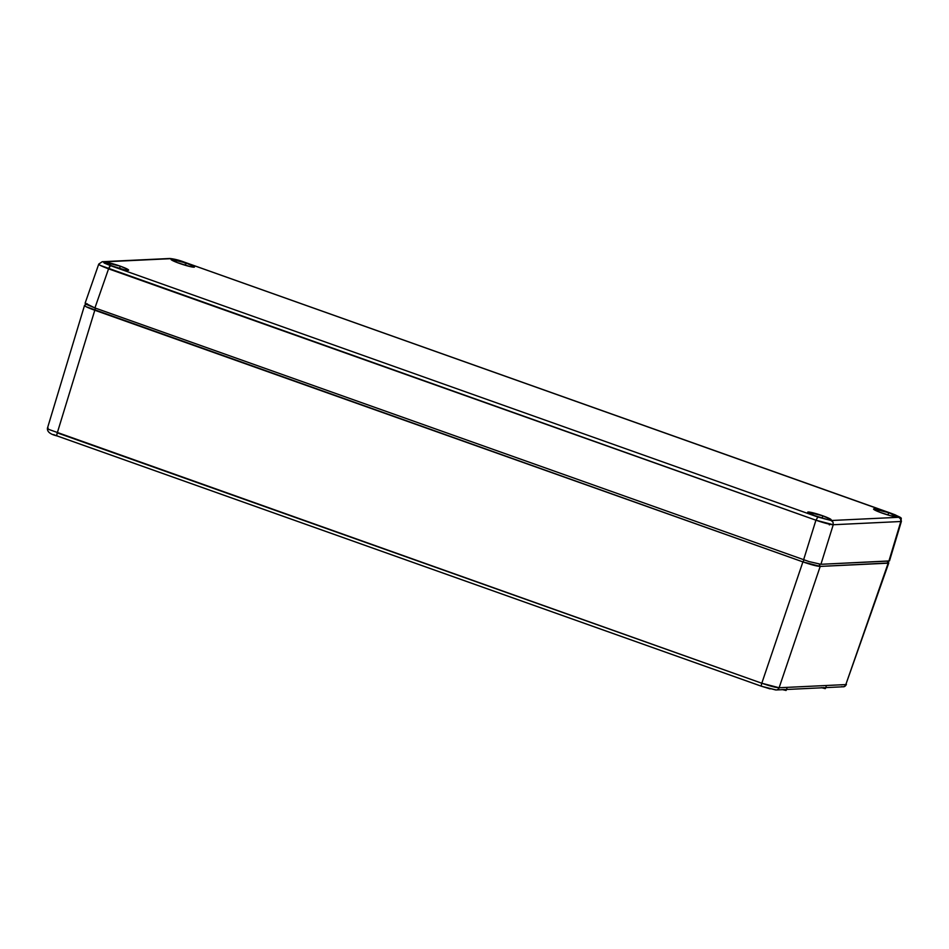 <?xml version="1.0" encoding="UTF-8"?>
<svg xmlns="http://www.w3.org/2000/svg" width="949" height="949" viewBox="0 0 949 949"><rect width="100%" height="100%" fill="white"/><g stroke="black" fill="none" stroke-linecap="round" stroke-linejoin="round"><path stroke-width="1.42" d="M888.715 562.781L888.169 563.172L887.232 561.144L888.169 563.172L845.82 684.573L888.762 562.971L820.209 566.411C816.982 566.28 811.205 564.762 802.901 561.891L804.076 559.934L802.901 561.891L94.283 310.062C86.418 307.203 83.334 305.566 85.054 305.163C84.01 305.27 84.354 305.78 86.074 306.693L802.901 561.891L761.798 683.233L802.901 561.891L820.209 566.411L888.169 563.172L845.82 684.573A3.369 3.238 87.3 0 1 841.751 686.613M95.458 308.117L57.284 432.874L95.458 308.117M819.165 564.145L820.209 566.411L779.105 687.752L820.209 566.411L819.165 564.145M48.055 427.963C46.976 428.082 47.391 428.64 49.277 429.6L761.798 683.233L779.105 687.752L845.82 684.573L779.105 687.752C775.855 687.622 770.09 686.103 761.798 683.233L57.284 432.874A3.369 0.866 109.6 0 0 57.106 435.935A3.369 0.866 -70.4 0 1 57.284 432.874M776.27 689.97A3.369 3.238 -92.7 0 0 779.105 687.752A3.369 3.238 87.3 0 1 776.223 689.97L761.62 686.305A3.369 0.866 -70.4 0 1 761.798 683.233A3.369 0.866 109.6 0 0 761.62 686.293A3.369 0.866 109.6 0 0 761.715 686.317A3.369 0.866 -70.4 0 1 761.62 686.305L57.106 435.935A3.369 0.866 109.6 0 0 57.201 435.959L53.619 434.595L57.201 435.959A3.369 0.866 -70.4 0 1 57.106 435.935C50.238 434.322 47.023 431.736 47.45 428.189L84.58 305.246M823.174 687.551L825.227 688.642L821.371 687.634M783.898 689.425L785.392 690.006M785.725 690.172L782.095 689.508M57.201 435.959L761.537 686.257M770.125 688.903L761.715 686.317L775.036 689.793A3.369 3.238 87.3 0 0 776.223 689.97L842.937 686.791A3.369 3.238 -92.7 0 0 845.82 684.573M821.846 687.8L825.357 688.594L826.164 686.507M782.569 689.674L786.092 690.469L786.887 688.381M120.298 266.171A12.337 1.257 -162 0 1 128.613 270.145A12.337 1.257 -162 0 1 113.465 266.491A12.337 1.257 -162 0 1 105.149 262.517A12.337 1.257 -162 0 1 120.298 266.171L119.515 268.46L120.298 266.171L128.115 269.552L128.115 270.323L124.319 269.741L111.341 265.708L105.197 262.446L120.298 266.171M822.854 515.829A12.337 1.257 -162 0 1 831.17 519.815A12.337 1.257 -162 0 1 816.021 516.161A12.337 1.257 -162 0 1 807.706 512.187A12.337 1.257 -162 0 1 822.854 515.829L822.071 518.118L822.854 515.829L831.122 519.613L826.876 519.4L813.898 515.378L807.753 512.104L822.854 515.829M186.17 263.027A12.337 1.257 -162 0 1 194.486 267.001A12.337 1.257 -162 0 1 179.337 263.348A12.337 1.257 -162 0 1 171.01 259.385A12.337 1.257 -162 0 1 186.17 263.027L185.387 265.317L186.17 263.027L194.438 266.811L190.191 266.598L177.202 262.565L171.069 259.302L186.17 263.027M888.727 512.685A12.337 1.257 -162 0 1 897.042 516.671A12.337 1.257 -162 0 1 881.894 513.018A12.337 1.257 -162 0 1 873.566 509.044A12.337 1.257 -162 0 1 888.727 512.685L887.944 514.987L888.727 512.685L896.995 516.481L890.838 515.793L879.759 512.235L873.626 508.972L888.727 512.685M829.343 524.927L829.734 523.86M85.161 303.146L94.924 307.939L808.999 561.571L820.921 564.299L889.438 560.93L900.826 521.511L833.246 524.738L815.926 520.206L100.369 265.423C98.649 264.51 98.305 264.012 99.325 263.929C97.64 264.285 100.713 265.922 108.566 268.84L94.924 307.939L108.566 268.84L815.926 520.206L803.613 559.78L815.926 520.206L817.884 517.039L110.511 265.661L109.562 266.61L108.566 268.84L110.511 265.661L817.884 517.039L831.194 520.515L833.044 522.187L833.246 524.738L820.921 564.299L833.246 524.738C830.031 524.548 824.266 523.041 815.926 520.206L817.884 517.039L831.194 520.515L833.044 522.187L833.246 524.738L900.826 521.511L888.905 561.061L820.921 564.299L808.999 561.571L94.924 307.939L86.727 304.546L85.161 303.455L85.695 303.028M184.664 263.027L184.308 262.149L184.664 263.027L184.308 262.149L180.203 260.773L169.8 258.496L102.219 261.71L103.405 261.888L102.219 261.71L98.767 264.071M901.431 521.226L900.826 521.511L900.625 518.973L898.774 517.3L831.194 520.515L898.774 517.3L895.322 514.904L891.68 513.516L892.036 514.405L891.68 513.516L184.308 262.149L895.322 514.904L899.189 516.968L900.625 518.973L900.826 521.511L901.42 521.274L889.51 560.847M184.308 262.149L170.998 258.662L103.405 261.888L169.8 258.484C174.592 259.018 179.468 260.251 184.403 262.161L891.763 513.528C905.358 519.305 899.901 517.181 901.42 521.286M103.405 261.888L104.2 263.051L110.511 265.661L104.2 263.051L103.405 261.888M888.739 562.804L887.884 561.108M84.568 305.258L87.344 303.822M842.937 686.791C844.361 686.946 845.512 686.139 846.413 684.371M98.743 264.119L85.102 303.229"/></g></svg>
